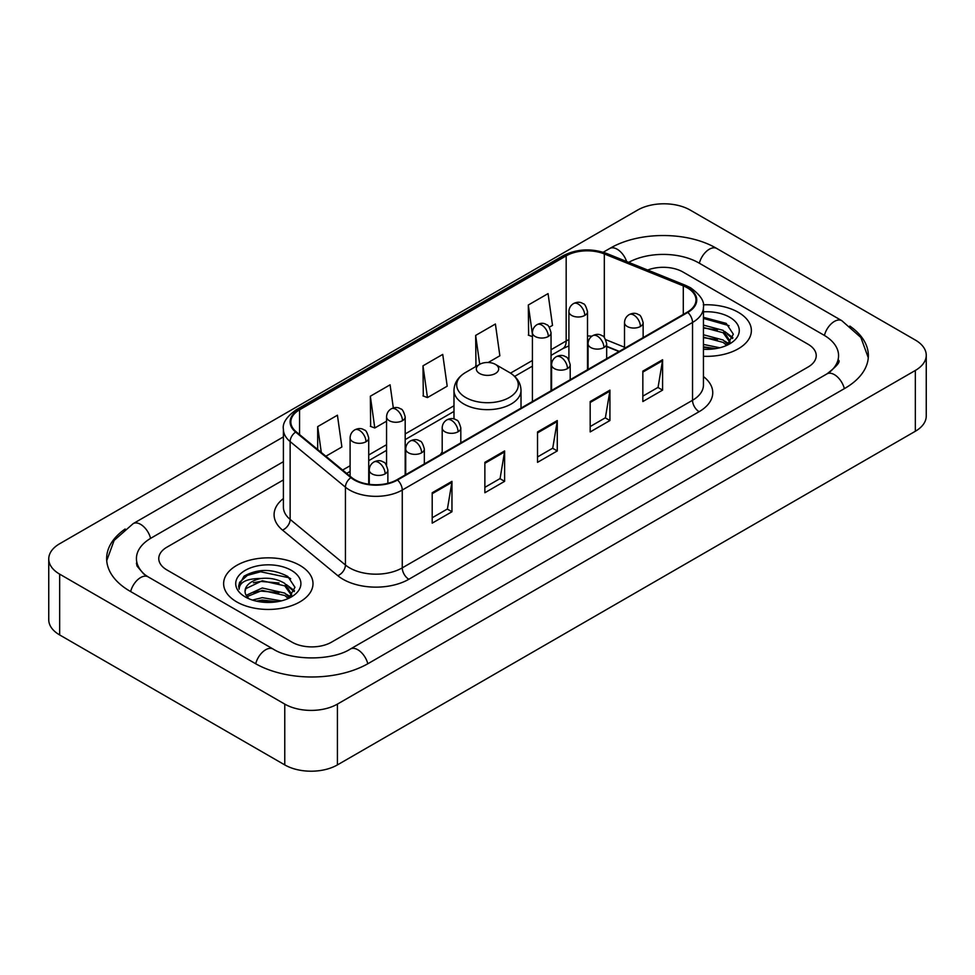<?xml version="1.0" encoding="UTF-8"?>
<svg xmlns="http://www.w3.org/2000/svg" width="975" height="975" viewBox="0 0 975 975"><rect width="100%" height="100%" fill="white"/><g stroke="black" fill="none" stroke-linecap="round" stroke-linejoin="round"><path stroke-width="1.46" d="M442.187 451.913A49.335 28.482 0 0 0 440.444 454.618M619.064 351.5L606.669 346.478M738.282 312.305A44.679 25.801 0 0 0 703.28 304.834A44.679 25.801 0 0 1 738.282 312.305A44.679 25.801 0 0 1 751.372 330.549A44.679 25.801 0 0 0 738.282 312.305M299.91 565.403A44.679 25.801 0 0 0 251.209 559.808A44.679 25.801 0 0 0 223.628 583.647A44.679 25.801 0 0 0 236.718 601.892A44.679 25.801 0 0 0 285.407 607.474A44.679 25.801 0 0 0 312.999 583.647A44.679 25.801 0 0 0 299.91 565.403A44.679 25.801 0 0 0 251.209 559.808A44.679 25.801 0 0 0 223.628 583.647A44.679 25.801 0 0 0 236.718 601.892A44.679 25.801 0 0 0 285.407 607.474A44.679 25.801 0 0 0 312.999 583.647A44.679 25.801 0 0 0 299.91 565.403M687.265 287.796A29.786 17.197 180 0 1 695.992 299.959A29.786 17.197 180 0 1 687.265 312.122L396.996 479.712A29.786 17.197 180 0 1 351.536 477.409L296.229 431.815A29.786 17.197 180 0 1 290.842 421.956A29.786 17.197 180 0 1 299.569 409.793L566.17 255.864A29.786 17.197 180 0 1 604.317 253.939L683.292 285.87A29.786 17.197 180 0 1 687.265 287.796M687.802 287.491A30.53 17.623 0 0 0 683.719 285.517L604.744 253.585A30.53 17.623 0 0 0 565.646 255.572L299.045 409.488A30.53 17.623 0 0 0 295.62 432.059L350.915 477.653A30.53 17.623 0 0 0 397.52 480.017L687.802 312.427A30.53 17.623 0 0 0 687.802 287.491M432.205 492.741L432.205 523.148L451.961 511.741L451.961 481.345L432.205 492.741M432.205 517.749L447.415 508.974L451.876 482.357A7.447 4.302 -120 0 0 451.961 481.345M447.281 509.048L451.961 511.741M484.867 462.345L484.867 492.741L504.611 481.345L504.611 450.938L484.867 462.345M484.867 487.354L500.077 478.567L504.538 451.949A7.447 4.302 -120 0 0 504.611 450.938M499.943 478.652L504.611 481.345M642.842 371.134L642.842 401.542L662.586 390.134L662.586 359.738L642.842 371.134M642.842 396.143L658.052 387.367L662.513 360.75A7.447 4.302 -120 0 0 662.586 359.738M657.918 387.441L662.586 390.134M590.18 401.542L590.18 431.937L609.923 420.542L609.923 390.134L590.18 401.542M590.18 426.55L605.39 417.763L609.85 391.146A7.447 4.302 -120 0 0 609.923 390.134M605.256 417.848L609.923 420.542M537.53 431.937L537.53 462.345L557.273 450.938L557.273 420.542L537.53 431.937M537.53 456.946L552.74 448.171L557.188 421.553A7.447 4.302 -120 0 0 557.273 420.542M552.606 448.244L557.273 450.938M703.438 356.277A44.679 25.801 0 0 0 751.372 330.549A44.679 25.801 0 0 1 703.438 356.277M292.012 642.172A27.922 16.124 0 0 0 331.5 642.172L808.056 367.039A27.922 16.124 0 0 0 816.233 355.631A27.922 16.124 0 0 0 808.056 344.236L682.987 272.025A27.922 16.124 0 0 0 647.68 270.038A27.922 16.124 0 0 1 682.987 272.025L808.056 344.236A27.922 16.124 0 0 1 816.233 355.631A27.922 16.124 0 0 1 808.056 367.039L331.5 642.172A27.922 16.124 0 0 1 292.012 642.172L166.944 569.961L292.012 642.172M283.396 479.932L166.944 547.158A27.922 16.124 0 0 0 158.767 558.565A27.922 16.124 0 0 0 166.944 569.961A27.922 16.124 0 0 1 158.767 558.565A27.922 16.124 0 0 1 166.944 547.158L283.396 479.932M325.857 456.239L341.884 446.989L337.423 415.216L317.679 426.623L317.679 449.499M488.219 362.493L499.858 355.778L495.398 324.017L475.654 335.412L475.971 365.637M549.291 327.234L552.508 325.382L548.06 293.609L528.304 305.017L528.633 335.229M393.327 407.94L390.085 384.82L370.342 396.216L370.658 426.441M422.992 365.82L427.452 397.581L447.196 386.185L442.735 354.413L422.992 365.82L423.308 396.033M427.452 397.581L422.992 395.911M476.848 365.966L475.654 365.515M475.654 335.412L479.712 364.309M532.423 336.655L528.304 335.107M528.304 305.017L532.423 334.364M370.342 396.216L374.79 427.988L386.563 421.188M374.79 427.988L370.342 426.319M317.679 426.623L321.311 452.497M829.286 372.438A50.261 29.018 0 0 0 838.573 355.631A50.261 29.018 0 0 0 823.851 335.107L698.795 262.909A50.261 29.018 0 0 0 628.68 262.36M283.396 461.687L151.149 538.042A50.261 29.018 0 0 0 136.427 558.565A50.261 29.018 0 0 0 145.714 575.372M284.773 704.108A37.233 21.499 0 0 0 337.423 704.108L915.342 370.451A37.233 21.499 0 0 0 926.25 355.253A37.233 21.499 0 0 0 915.342 340.056L690.227 210.088A37.233 21.499 0 0 0 637.577 210.088L59.658 543.745A37.233 21.499 0 0 0 48.75 558.943A37.233 21.499 0 0 0 59.658 574.141L284.773 704.108L284.773 764.912A37.233 21.499 0 0 0 337.423 764.912L915.342 431.255A37.233 21.499 0 0 0 926.25 416.057L926.25 355.253M48.75 558.943L48.75 619.747A37.233 21.499 0 0 0 59.658 634.944L284.773 764.912M125.153 529.011A80.06 46.215 0 0 0 106.641 558.565A80.06 46.215 0 0 0 130.089 591.24L255.145 663.451A80.06 46.215 0 0 0 368.367 663.451L844.911 388.318A80.06 46.215 0 0 0 868.359 355.631A80.06 46.215 0 0 0 849.847 326.077M618.979 351.548L606.669 346.564M703.438 344.407L719.794 347.77M703.438 346.82L715.784 348.611M703.438 334.754L723.145 339.995L727.935 344.565M703.438 337.167L723.145 342.408L726.68 345.406M703.438 325.102L723.145 330.342L729.958 341.067L729.8 342.834M703.438 327.515L723.145 332.755L729.885 342.274M703.438 349.269A32.577 18.805 0 0 0 729.727 343.846A32.577 18.805 0 0 0 729.727 317.253A32.577 18.805 0 0 0 703.438 311.829M727.07 345.223L733.334 334.206L726.192 323.371L703.438 317.314M703.438 318.411L729.068 325.674M703.438 328.063L717.429 329.879M727.423 334.206L732.591 338.544M703.438 337.716L717.429 339.532M727.423 343.858L728.179 344.358M703.438 347.368L715.431 348.672M724.669 331.451L732.895 337.679M724.669 341.104L728.947 343.688M479.602 373.486A11.176 6.447 0 0 0 495.398 373.498A11.176 6.447 0 0 0 495.398 364.37L509.267 372.377A30.786 17.769 0 0 1 509.267 397.52A30.786 17.769 0 0 1 465.733 397.52A30.786 17.769 0 0 1 465.733 372.377C458.153 376.886 454.24 382.858 453.984 390.317A33.516 19.342 0 0 0 463.808 404.003A33.516 19.342 0 0 0 500.321 408.196A33.516 19.342 0 0 0 521.016 390.317C520.76 382.858 516.847 376.886 509.267 372.377L495.398 364.37A11.176 6.447 0 0 0 479.602 364.37A11.176 6.447 0 0 0 479.602 373.486M252.428 600.064L262.287 597.651L281.422 600.868M256.279 601.124L262.287 600.064L277.412 601.709M246.151 595.347L262.287 587.998L284.773 593.092L289.551 597.651M246.955 596.663L262.287 590.411L284.773 595.506L288.308 598.492M288.697 598.321L294.962 587.303L287.82 576.469C272.5 568.559 257.9 568.474 244.006 576.201L238.643 586.024L239.155 589.18C239.448 582.099 246.736 578.541 260.995 578.492A23.266 13.431 0 0 0 245.042 591.24A23.266 13.431 0 0 0 246.175 595.384L248.954 598.772M260.995 578.492C269.917 577.553 277.851 579.199 284.773 583.44L291.586 594.153L291.415 595.932M245.042 591.508L245.834 588.656L262.287 580.759L284.773 585.853L291.513 595.359M291.354 570.338A32.577 18.805 0 0 0 245.273 570.338A32.577 18.805 0 0 0 245.273 596.944A32.577 18.805 0 0 0 291.354 596.944A32.577 18.805 0 0 0 291.354 570.338M238.643 586.243L239.655 582.27L247.333 575.396L260.63 571.764L289.295 577.809L290.684 578.772M253.439 582.758L260.63 581.417L279.057 582.977M289.039 587.303L294.218 591.63M253.439 592.41L260.63 591.069L279.057 592.629M289.039 596.956L289.807 597.456M256.9 601.27L260.63 600.722L277.058 601.77M286.297 584.549L294.511 590.777M286.297 594.202L290.562 596.773M703.438 376.557A46.544 26.873 180 0 1 699.124 411.682L408.842 579.272A9.311 5.375 60 0 1 402.261 567.877L692.53 400.286A37.233 21.499 0 0 0 703.438 385.088L703.438 307.259A37.233 21.499 180 0 1 692.53 322.457A9.311 5.375 -120 0 0 687.802 312.427M408.842 579.272A46.544 26.873 180 0 1 343.017 579.272A46.544 26.873 180 0 1 337.801 575.689L282.506 530.095A46.544 26.873 180 0 1 283.396 498.554M349.598 567.877A37.233 21.499 0 0 0 402.261 567.877L402.261 490.047A37.233 21.499 180 0 1 345.43 487.171L290.136 441.577A37.233 21.499 180 0 1 283.396 429.244L283.396 507.073A37.233 21.499 0 0 0 290.136 519.407L345.43 565A37.233 21.499 0 0 0 349.598 567.877M703.438 307.259C704.681 301.433 700.403 294.95 690.605 287.796L685.717 285.419A9.311 4.363 112 0 0 683.719 285.517M685.717 285.419L606.742 253.488C591.313 248.028 576.676 248.82 562.831 255.864A9.311 5.375 60 0 1 565.646 255.572M299.045 409.488A9.311 5.375 -120 0 0 296.229 409.78C286.565 416.727 282.287 423.223 283.396 429.244M295.62 432.059A9.311 6.228 129.5 0 0 290.136 441.577L290.136 519.407A9.311 6.228 -50.5 0 1 282.506 530.095M606.742 253.488A9.311 4.363 112 0 0 604.744 253.585M350.915 477.653A9.311 6.228 129.5 0 0 345.43 487.171L345.43 565A9.311 6.228 -50.5 0 1 337.801 575.689M397.52 480.017A9.311 5.375 60 0 1 402.261 490.047L692.53 322.457L692.53 400.286A9.311 5.375 60 0 0 699.124 411.682M299.569 409.793L299.569 434.57M683.292 285.87L683.292 314.413M604.317 253.939L604.317 337.557M624.512 347.234L605.719 339.629M591.935 336.18A29.786 17.197 0 0 0 587.511 335.961M568.9 339.605A29.786 17.197 0 0 0 566.17 340.994L551.046 349.72M566.17 255.864L566.17 340.994A16.758 9.677 60 0 1 562.697 348.672L551.046 355.388M532.423 360.47L510.51 373.133M453.984 405.758L405.186 433.936M386.563 444.685L368.721 454.996M350.098 465.745L342.615 470.06M619.271 351.378L607.644 346.673A16.758 7.849 -68 0 1 606.669 346.101M537.53 432.9L557.188 421.553M590.18 402.504L609.85 391.146M642.842 372.097L662.513 360.75M484.867 463.308L504.538 451.949M432.205 493.703L451.876 482.357M367.807 663.768A14.893 8.604 -120 0 0 350.378 649.033C332.073 660.867 291.44 660.867 273.122 649.033L148.066 576.822L143.666 573.909L137.048 566.085L136.427 563.123M255.706 663.768A14.893 8.604 -60 0 1 265.675 649.764A14.893 8.604 -60 0 1 273.122 649.033M130.65 591.569A14.893 8.604 -60 0 1 140.619 577.566A14.893 8.604 -60 0 1 148.066 576.822M106.726 560.662L114.136 540.406L133.173 523.624A14.893 8.604 60 0 1 150.589 538.371M603.22 252.245L609.728 248.491A14.893 8.604 60 0 1 626.645 261.532M609.728 248.491C638.771 231.209 687.716 231.209 716.771 248.491A14.893 8.604 120 0 0 709.325 249.222A14.893 8.604 120 0 0 699.355 263.226M868.274 357.727L860.864 337.472L841.827 320.69A14.893 8.604 120 0 0 834.381 321.433A14.893 8.604 120 0 0 824.411 335.437M844.35 388.635A14.893 8.604 -120 0 0 826.934 373.9L350.378 649.033M337.423 764.912L337.423 704.108M59.658 634.944L59.658 574.141M915.342 431.255L915.342 370.451M640.404 326.479A9.311 5.375 0 0 0 643.134 322.688C641.66 317.302 640.185 314.657 638.71 314.767C636.017 312.865 632.836 312.817 629.168 314.62A9.311 5.375 60 0 1 633.823 315.083A9.311 5.375 -120 0 1 640.404 326.479A9.311 5.375 0 0 1 627.242 326.479A9.311 5.375 0 0 1 624.512 322.688C624.658 319.154 626.206 316.473 629.168 314.62M603.939 347.539A9.311 5.375 0 0 0 606.669 343.736C605.195 338.349 603.72 335.717 602.245 335.814C599.552 333.913 596.371 333.877 592.702 335.68A9.311 5.375 60 0 1 597.358 336.131A9.311 5.375 -120 0 1 603.939 347.539A9.311 5.375 0 0 1 590.777 347.539A9.311 5.375 0 0 1 588.047 343.736C588.193 340.214 589.741 337.521 592.702 335.68M567.474 368.587A9.311 5.375 0 0 0 570.204 364.784C568.73 359.409 567.255 356.765 565.78 356.874C563.087 354.973 559.906 354.924 556.237 356.728A9.311 5.375 60 0 1 560.893 357.191A9.311 5.375 -120 0 1 567.474 368.587A9.311 5.375 0 0 1 554.312 368.587A9.311 5.375 0 0 1 551.582 364.784C551.728 361.262 553.276 358.568 556.237 356.728M458.079 431.754A9.311 5.375 0 0 0 460.809 427.952C459.335 422.565 457.86 419.933 456.385 420.03C453.692 418.129 450.511 418.08 446.842 419.884A9.311 5.375 60 0 1 451.498 420.347A9.311 5.375 -120 0 1 458.079 431.754A9.311 5.375 0 0 1 444.917 431.754A9.311 5.375 0 0 1 442.187 427.952C442.321 424.418 443.881 421.736 446.842 419.884M421.614 452.802A9.311 5.375 0 0 0 424.344 449C422.857 443.625 421.395 440.98 419.92 441.078C417.227 439.189 414.046 439.14 410.378 440.944A9.311 5.375 60 0 1 415.033 441.407A9.311 5.375 -120 0 1 421.614 452.802A9.311 5.375 0 0 1 408.452 452.802A9.311 5.375 0 0 1 405.722 449C405.856 445.477 407.416 442.784 410.378 440.944M385.149 473.85A9.311 5.375 0 0 0 387.867 470.06C386.393 464.673 384.93 462.028 383.455 462.138C380.762 460.237 377.581 460.188 373.913 461.992A9.311 5.375 60 0 1 378.568 462.455A9.311 5.375 -120 0 1 385.149 473.85A9.311 5.375 0 0 1 371.987 473.85A9.311 5.375 0 0 1 369.257 470.06C369.391 466.525 370.951 463.844 373.913 461.992M584.781 315.425A9.311 5.375 0 0 0 587.511 311.622C586.036 306.248 584.561 303.603 583.099 303.7C580.393 301.811 577.212 301.762 573.544 303.566A9.311 5.375 60 0 1 578.199 304.029A9.311 5.375 -120 0 1 584.781 315.425A9.311 5.375 0 0 1 571.618 315.425A9.311 5.375 0 0 1 568.9 311.622C569.034 308.1 570.582 305.407 573.544 303.566M548.316 336.472A9.311 5.375 0 0 0 551.046 332.682C549.571 327.295 548.096 324.651 546.634 324.76C543.928 322.859 540.747 322.81 537.079 324.614A9.311 5.375 60 0 1 541.734 325.077A9.311 5.375 -120 0 1 548.316 336.472A9.311 5.375 0 0 1 535.153 336.472A9.311 5.375 0 0 1 532.423 332.682C532.569 329.148 534.117 326.467 537.079 324.614M402.456 420.688A9.311 5.375 0 0 0 405.186 416.886C403.711 411.511 402.236 408.866 400.762 408.976C398.068 407.075 394.887 407.026 391.219 408.83A9.311 5.375 60 0 1 395.874 409.293A9.311 5.375 -120 0 1 402.456 420.688A9.311 5.375 0 0 1 389.293 420.688A9.311 5.375 0 0 1 386.563 416.886C386.709 413.363 388.257 410.67 391.219 408.83M365.991 441.748A9.311 5.375 0 0 0 368.721 437.946C367.246 432.559 365.771 429.926 364.297 430.024C361.603 428.122 358.422 428.074 354.754 429.878A9.311 5.375 60 0 1 359.409 430.341A9.311 5.375 -120 0 1 365.991 441.748A9.311 5.375 0 0 1 352.828 441.748A9.311 5.375 0 0 1 350.098 437.946C350.244 434.411 351.792 431.73 354.754 429.878M562.831 255.864L296.229 409.78M607.644 346.673L606.669 346.296M568.9 345.906L562.697 348.672M532.423 366.137L514.678 376.387M453.984 411.426L405.186 439.603M386.563 450.352L368.721 460.663M350.098 471.413L346.661 473.399M133.173 523.624L283.396 436.898M838.573 360.189C840.645 361.701 836.769 366.271 826.934 373.9M716.771 248.491L841.827 320.69M729.958 342.664L729.958 341.067M521.016 408.111L521.016 390.317M453.984 418.982L453.984 390.317M479.602 364.37L465.733 372.377M643.134 337.606L643.134 322.688M624.512 348.355L624.512 322.688M606.669 358.654L606.669 343.736M588.047 369.403L588.047 343.736M570.204 379.714L570.204 364.784M551.582 390.451L551.582 364.784M460.809 442.869L460.809 427.952M442.187 453.619L442.187 427.952M424.344 463.917L424.344 449M405.722 474.667L405.722 449M387.867 483.308L387.867 470.06M369.257 484.307L369.257 470.06M587.511 369.708L587.511 311.622M568.9 360.031L568.9 311.622M551.046 390.768L551.046 332.682M532.423 401.517L532.423 332.682M405.186 474.983L405.186 416.886M386.563 465.307L386.563 416.886M368.721 484.234L368.721 437.946M350.098 476.239L350.098 437.946M291.586 595.749L291.586 594.153"/></g></svg>
